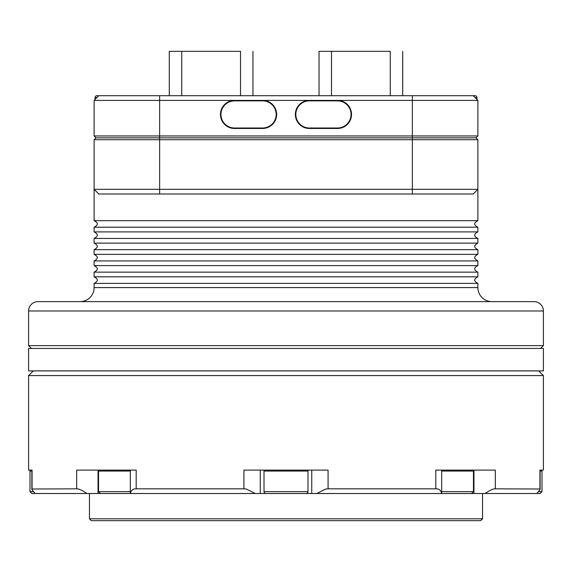 <?xml version="1.0" encoding="UTF-8"?>
<svg xmlns="http://www.w3.org/2000/svg" width="572" height="572" viewBox="0 0 572 572"><rect width="100%" height="100%" fill="white"/><g stroke="black" fill="none" stroke-linecap="round" stroke-linejoin="round"><path stroke-width="0.86" d="M441.677 470.112L441.677 493.514L536.843 493.514C539.661 490.254 540.69 488.695 539.939 488.831L539.939 470.112L543.4 470.112L543.4 375.575L28.6 375.575L28.6 470.112L32.061 470.112L32.061 488.831C31.31 488.695 32.339 490.254 35.157 493.514L444.101 493.514M453.496 493.514L455.305 493.514M460.153 493.514L458.823 493.514M449.428 493.514L447.619 493.514M441.627 493.514C440.926 490.254 438.981 488.695 435.807 488.831L435.807 470.112L495.316 470.112L495.316 488.831L540.125 489.01L540.125 470.112L541.062 470.112L541.999 471.049L540.125 471.049M86.88 493.514C82.196 490.254 78.793 488.695 76.684 488.831L31.875 489.01L31.875 470.112L30.938 470.112L30.001 471.049L31.875 471.049M76.684 488.831L76.684 470.112L136.193 470.112L136.193 488.831L243.922 488.831L246.217 489.01L255.248 493.514M243.922 488.831L243.922 470.112L328.078 470.112L328.078 488.831L435.807 488.831M495.316 488.831C493.207 488.695 489.804 490.254 485.12 493.514M28.6 370.892L543.4 370.892L543.4 348.434L28.6 348.434L28.6 370.892M540.59 348.434L543.4 345.624L28.6 345.624L28.6 310.989L543.4 310.989L543.4 345.624M31.41 348.434L28.6 345.624M543.4 310.989A9.359 9.359 0 0 0 534.041 301.63L37.959 301.63A9.359 9.359 0 0 0 28.6 310.989M80.08 301.63L491.92 301.63A14.043 14.043 0 0 1 477.877 287.594L477.877 283.376L94.123 283.376L94.123 287.594A14.043 14.043 0 0 1 80.08 301.63M286 276.827L477.877 276.827L477.877 272.15L94.123 272.15L94.123 276.827L286 276.827M94.123 265.594L477.877 265.594L477.877 260.918L94.123 260.918L94.123 265.594C98.348 267.782 98.348 269.963 94.123 272.15M94.123 254.361L477.877 254.361L477.877 249.685L94.123 249.685L94.123 254.361C98.348 256.549 98.348 258.73 94.123 260.918M94.123 243.129L477.877 243.129L477.877 238.452L94.123 238.452L94.123 243.129C98.348 245.317 98.348 247.497 94.123 249.685M94.123 231.896L477.877 231.896L477.877 227.22L94.123 227.22L94.123 231.896C98.348 234.084 98.348 236.265 94.123 238.452M94.123 220.67L477.877 220.67L477.877 139.704L94.123 139.704L94.123 189.311L477.877 189.311L477.877 139.704L476.011 137.831L477.877 135.957L476.011 137.831L159.638 137.831L159.638 193.994L98.799 193.994L94.123 189.311L94.123 220.67C98.348 222.851 98.348 225.032 94.123 227.22M98.799 193.994L94.123 189.311M95.989 137.831L94.123 139.704L95.989 137.831L94.123 135.957L159.638 135.957L159.638 137.831L95.989 137.831L94.123 135.957L94.123 100.393L234.52 100.393A14.043 14.043 0 0 0 220.477 114.429A14.043 14.043 0 0 0 234.52 128.471L262.598 128.471A14.043 14.043 0 0 0 276.641 114.429A14.043 14.043 0 0 0 262.598 100.393L309.402 100.393A14.043 14.043 0 0 0 295.359 114.429A14.043 14.043 0 0 0 309.402 128.471L337.48 128.471A14.043 14.043 0 0 0 351.523 114.429A14.043 14.043 0 0 0 337.48 100.393L477.877 100.393L477.877 135.957L159.638 135.957L159.638 95.71L412.362 95.71L412.362 193.994L159.638 193.994M412.362 193.994L473.201 193.994L477.877 189.311M337.48 100.393L309.402 100.393M262.598 100.393L234.52 100.393M159.638 95.71L98.799 95.71L94.123 100.393L98.799 95.71L96.925 95.71A1.873 1.873 0 0 0 95.059 97.583L95.059 99.456M477.877 100.393L473.201 95.71L412.362 95.71M96.925 95.71L98.799 95.71L96.925 95.71M475.075 95.71L473.201 95.71L475.075 95.71A1.873 1.873 0 0 1 476.941 97.583L476.941 99.456M390.268 95.71L390.268 51.344L319.04 51.344L331.488 51.344L331.488 95.71M319.04 95.71L319.04 51.344M402.717 95.71L402.717 51.344M390.268 51.344L331.488 51.344M240.512 95.71L240.512 51.344L169.283 51.344L181.732 51.344L181.732 95.71M169.283 95.71L169.283 51.344M252.96 95.71L252.96 51.344M240.512 51.344L181.732 51.344M234.52 128.006A13.571 13.571 0 0 1 220.949 114.429A13.571 13.571 0 0 1 234.52 100.858L262.598 100.858A13.571 13.571 0 0 1 276.169 114.429A13.571 13.571 0 0 1 262.598 128.006L234.52 128.006M337.48 100.858A13.571 13.571 0 0 1 351.051 114.429A13.571 13.571 0 0 1 337.48 128.006L309.402 128.006A13.571 13.571 0 0 1 295.831 114.429A13.571 13.571 0 0 1 309.402 100.858L337.48 100.858M538.431 491.641L541.999 491.641L540.125 493.514L536.843 493.514M316.752 493.514L325.783 489.01L328.078 488.831M311.74 493.514L311.74 470.112M260.26 470.112L260.26 493.514M136.193 488.831C133.019 488.695 131.074 490.254 130.373 493.514M130.323 493.514L100.415 493.514L130.323 493.514L130.323 470.112M113.177 493.514L111.847 493.514M116.695 493.514L129.222 493.514M264.943 470.112A0.937 0.937 0 0 0 264.007 471.049L264.007 491.641L307.993 491.641L307.993 471.049L264.007 471.049M307.057 470.112A0.937 0.937 0 0 1 307.993 471.049M264.007 491.641A1.873 1.873 0 0 0 265.873 493.514L306.127 493.514A1.873 1.873 0 0 0 307.993 491.641M296.296 493.514L295.359 493.514M285.063 493.514L275.704 493.514M35.157 493.514L31.875 493.514L35.157 493.514M482.561 518.783L480.687 520.656L91.313 520.656L89.439 518.783L482.561 518.783L482.561 493.514M441.677 491.641L473.459 491.641L471.585 493.514M473.459 491.641L473.459 471.049L441.677 471.049M473.966 493.514L473.966 470.112M94.123 287.594L477.877 287.594M96.925 97.583L95.059 97.583M476.941 97.583L475.075 97.583M98.034 470.112L98.034 493.514M130.323 471.049L98.541 471.049L99.478 470.112M98.541 471.049L98.541 491.641L130.323 491.641M30.001 471.049L30.001 491.641L33.569 491.641M473.459 471.049L472.522 470.112M477.877 283.376C473.652 281.195 473.652 279.014 477.877 276.827M94.123 276.827C98.348 279.014 98.348 281.195 94.123 283.376M477.877 272.15C473.652 269.963 473.652 267.782 477.877 265.594M477.877 260.918C473.652 258.73 473.652 256.549 477.877 254.361M477.877 249.685C473.652 247.497 473.652 245.317 477.877 243.129M477.877 238.452C473.652 236.265 473.652 234.084 477.877 231.896M477.877 227.22C473.652 225.032 473.652 222.851 477.877 220.67M33.283 370.892L28.6 375.575M538.717 370.892L543.4 375.575M541.999 491.641L541.999 471.049M98.541 491.641L100.415 493.514M30.001 491.641L31.875 493.514M89.439 518.783L89.439 493.514"/></g></svg>
